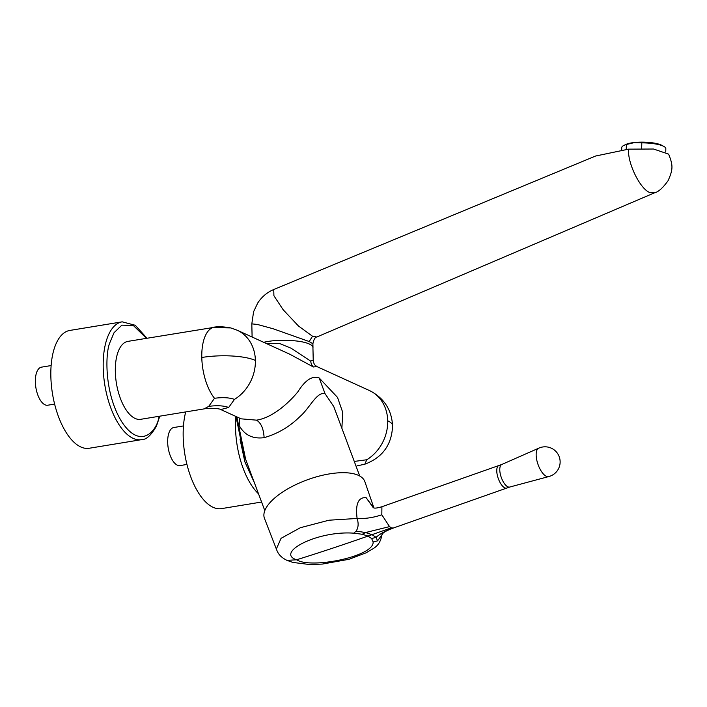 <?xml version="1.0" encoding="UTF-8"?>
<svg xmlns="http://www.w3.org/2000/svg" width="707" height="707" viewBox="0 0 707 707"><rect width="100%" height="100%" fill="white"/><g stroke="black" fill="none" stroke-linecap="round" stroke-linejoin="round"><path stroke-width="1.06" d="M498.868 465.524L501.855 464.455A11.966 4.887 70.6 0 0 501.74 464.499A11.966 4.887 70.6 0 0 500.636 475.396A11.966 4.887 70.6 0 0 507.865 486.823A11.966 4.887 70.6 0 0 509.685 487.052A11.966 4.887 70.6 0 0 509.8 487.017L506.804 488.051A11.939 4.878 -109.4 0 1 504.842 487.865A11.939 4.878 -109.4 0 1 497.578 476.279A11.939 4.878 -109.4 0 1 498.868 465.524L381.904 506.733L381.824 514.784C373.296 517.665 365.059 518.885 357.106 518.461C355.285 504.003 358.29 497.074 366.12 497.675L373.588 507.723M354.269 461.432L366.774 459.753A39.495 33.547 -65.5 0 0 387.719 420.806A39.495 33.547 -65.5 0 0 369.478 390.564L316.824 366.544L313.404 366.995L289.808 354.225L237.154 330.204A39.495 33.547 114.5 0 1 255.395 360.446A39.495 33.547 114.5 0 1 234.45 399.393C229.395 397.564 222.749 397.193 214.504 398.288L208.742 406.366L204.093 408.893L140.693 419.313A39.495 18.117 -99.3 0 1 135.152 418.456A39.495 18.117 -99.3 0 1 115.665 377.458A39.495 18.117 -99.3 0 1 127.887 341.375L212.904 327.544A39.495 18.117 80.7 0 0 201.795 357.486A39.495 18.117 80.7 0 0 214.504 398.288M628.576 149.15L595.568 156.035L273.733 289.525L273.909 295.72L283.154 309.746L298.442 325.98L312.512 336.24L316.807 337.009L654.461 192.861L649.653 192.481C639.976 188.813 627.356 162.875 628.576 149.15L653.533 149.018L668.628 154.135C673.161 165.491 673.117 169.265 668.106 180.656C662.874 187.965 658.323 192.03 654.461 192.861M312.954 348.074A30.313 7.918 178.7 0 0 312.989 347.641A30.313 7.918 178.7 0 0 309.259 343.964A30.313 7.918 178.7 0 0 279.495 340.518L279.486 340.279A30.348 7.927 178.7 0 0 263.667 342.303M312.512 336.24L309.206 341.543L273.211 328.782L257.321 324.433L251.816 323.877L252.107 337.027M538.628 448.238A15.041 6.142 70.6 0 0 538.566 448.265A15.041 6.142 70.6 0 0 537.258 462.024A15.041 6.142 70.6 0 0 546.334 476.306A15.041 6.142 70.6 0 0 548.552 476.615A15.041 6.142 70.6 0 0 548.623 476.606M382.072 534.245C379.765 547.368 373.234 548.058 366.279 552.759L348.966 559.299L322.242 564.089L309.312 564.495L292.839 562.418L286.971 560.368L296.578 559.785C274.996 552.741 317.416 530.418 353.809 533.175L356.142 531.098L365.581 532.539L389.539 526.618L381.824 514.784M389.539 526.618L391.378 527.837L393.216 528.067C380.976 532.769 383.194 533.82 381.939 534.863M373.888 507.838L364.874 481.688A53.458 21.387 159.9 0 0 358.378 475.334A53.458 21.387 159.9 0 0 297.62 483.791A53.458 21.387 159.9 0 0 264.48 518.434L276.349 549.021L281.059 538.319L300.378 527.705L328.976 520.211L357.106 518.461C358.723 523.427 358.405 527.643 356.142 531.098M261.59 502.032L221.53 508.616A59.697 27.379 -99.3 0 1 183.184 436.626A59.697 27.379 -99.3 0 1 185.711 411.916M186.957 464.446L180.064 465.577A19.283 8.846 -99.3 0 1 167.674 442.317A19.283 8.846 -99.3 0 1 173.816 427.514L183.458 425.932M141.55 439.648L89.206 448.256A59.697 27.379 -99.3 0 1 50.851 376.265A59.697 27.379 -99.3 0 1 69.843 330.434L122.196 321.835A59.697 27.379 -99.3 0 0 106.085 341.64A59.697 27.379 -99.3 0 0 103.204 367.667A59.697 27.379 -99.3 0 0 141.55 439.648C146.208 439.834 151.174 435.318 156.441 426.109L159.8 416.176M54.633 404.086L47.74 405.217A19.283 8.846 -99.3 0 1 35.35 381.957A19.283 8.846 -99.3 0 1 41.483 367.154L51.125 365.563M266.831 343.743L279.009 343.293L291.001 348.171L310.762 361.144L313.219 360.022L312.936 347.65A30.348 7.927 178.7 0 0 309.206 343.973A30.348 7.927 178.7 0 0 279.495 340.518M234.45 399.393L228.679 407.471L220.796 409.556C220.063 408.558 209.104 407.683 204.093 408.893M220.814 409.574L241.122 418.836L256.491 420.152C272.796 417.793 289.366 402.256 297.815 391.89C305.212 380.092 312.335 375.444 319.166 377.936L337.522 397.414L342.718 412.358L341.879 428.265M236.845 416.883L245.674 459.444L264.807 510.64M237.967 422.653L237.764 422.627C242.908 434.257 251.692 439.268 264.118 437.668C277.763 433.745 289.737 426.683 300.042 416.467C309.586 408.363 316.816 391.307 325.061 393.684L319.166 377.936M621.692 150.202L621.753 147.577A22.041 5.223 1.4 0 1 623.866 145.421L625.978 144.414A19.743 4.675 1.4 0 1 634.338 142.505A19.743 4.675 1.4 0 1 661.761 145.297L663.82 146.411A22.041 5.223 1.4 0 1 665.826 148.664L665.747 151.934M623.866 145.421A22.041 5.223 1.4 0 1 626.358 144.52L634.108 142.664L641.806 142.867A22.041 5.223 1.4 0 1 663.82 146.411M626.234 149.495L626.358 144.52M641.806 142.867L641.673 148.284M359.722 476.014L333.757 406.534L325.061 393.684M357.008 465.878L364.785 464.216C382.628 457.509 391.899 444.641 392.571 425.605A39.495 10.322 -1.3 0 0 387.719 420.806M256.491 420.152C261.042 422.874 263.578 428.707 264.118 437.668M237.154 330.204L230.738 327.924L212.904 327.544M366.774 459.753L364.821 464.207M373.119 541.986L371.661 538.566L367.976 536.083A2325.208 1974.881 114.5 0 1 296.578 559.785C311.062 569.188 374.383 556.4 373.119 541.986L377.547 540.864L382.072 534.607M366.12 497.675L373.128 507.511M377.547 540.864L376.044 537.311C380.304 533.679 385.916 530.621 392.889 528.147M353.809 533.175L362.249 534.271L365.581 532.539L371.997 534.669L391.378 527.837M371.661 538.566L376.044 537.311L371.997 534.669L367.976 536.083L362.249 534.271M309.206 341.543L312.901 343.77C313.731 339.493 315.039 337.239 316.807 337.009M258.523 493.831A59.697 27.379 -99.3 0 1 235.528 428.027A59.697 27.379 -99.3 0 1 235.873 416.441M254.264 482.439L244.878 461.857L240.071 439.462M239.24 424.978L239.523 418.102M159.261 416.264L158.889 417.634C156.362 431.491 140.64 449.617 122.276 422.592C104.229 394.409 105.184 353.907 109.691 343.054L114.057 332.688L121.878 325.14L133.429 325.573L146.455 338.326M255.395 360.446A39.495 10.322 178.7 0 0 201.795 357.486M313.404 366.995A9.182 8.334 109.3 0 1 310.762 361.144M208.742 406.366C216.987 405.27 223.633 405.641 228.679 407.471M369.478 390.564C383.874 397.847 391.572 409.521 392.571 425.605M548.552 476.615A15.112 15.112 0 0 0 551.301 448.176A15.112 15.112 0 0 0 538.566 448.265M501.74 464.499L538.601 448.247M235.97 416.485L243.491 452.895L245.674 459.444M230.738 327.924C223.023 326.51 216.66 326.404 211.649 327.606M313.219 360.022C313.926 365.917 315.976 365.431 316.824 366.544M146.994 338.238L135.284 325.282L122.196 321.835M373.473 507.679C374.215 508.483 377.025 508.165 381.904 506.733M276.349 549.021C277.1 550.585 278.098 556.073 286.971 560.368M506.804 488.051L393.216 528.067M509.685 487.052L548.588 476.615M312.989 347.641L312.901 343.77M273.733 289.525C267.131 292.318 261.793 296.816 257.728 303.011L253.592 311.734L251.816 323.877"/></g></svg>
